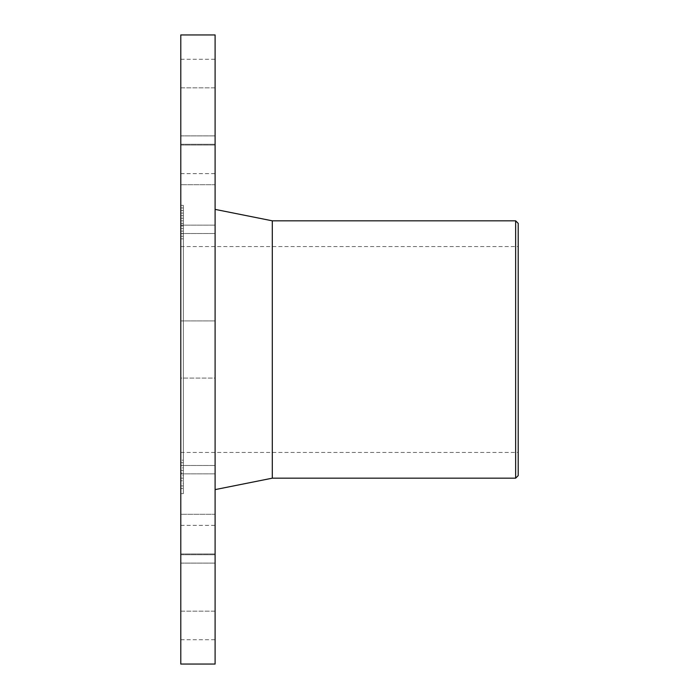 <?xml version="1.0" encoding="UTF-8"?>
<svg xmlns="http://www.w3.org/2000/svg" width="699" height="699" viewBox="0 0 699 699"><rect width="100%" height="100%" fill="white"/><g stroke="black" fill="none" stroke-linecap="round" stroke-linejoin="round"><path stroke-width="0.52" stroke-dasharray="3.5 2.62" d="M515.644 478.177L515.644 220.823M518.212 223.392L518.212 475.608M272.295 478.177L272.295 220.823M518.212 349.5L518.212 452.445L518.212 349.5M183.356 460.16L183.356 238.84L183.356 460.16L180.788 460.16L180.788 238.84L180.788 460.16M183.356 462.738L183.356 236.262L183.356 462.738L180.788 462.738L180.788 236.262L180.788 462.738M183.356 465.316L183.356 233.684L183.356 465.316L180.788 465.316L180.788 233.684L180.788 465.316M183.356 467.884L183.356 231.116L183.356 467.884L180.788 467.884L180.788 231.116L180.788 467.884M183.356 470.462L183.356 228.538L183.356 470.462L180.788 470.462L180.788 228.538L180.788 470.462M183.356 473.031L183.356 225.969L183.356 473.031L180.788 473.031L180.788 225.969L180.788 473.031M183.356 475.608L183.356 223.392L183.356 475.608L180.788 475.608L180.788 223.392L180.788 475.608M183.356 478.177L183.356 220.823L183.356 478.177L180.788 478.177L180.788 220.823L180.788 478.177M183.356 480.755L183.356 218.245L183.356 480.755L180.788 480.755L180.788 218.245L180.788 480.755M183.356 483.324L183.356 215.676L183.356 483.324L180.788 483.324L180.788 215.676L180.788 483.324M183.356 485.901L183.356 213.099L183.356 485.901L180.788 485.901L180.788 213.099L180.788 485.901M183.356 488.47L183.356 210.53L183.356 488.47L180.788 488.47L180.788 210.53L180.788 488.47M183.356 491.048L183.356 207.953L183.356 491.048L180.788 491.048L180.788 207.953L180.788 491.048M183.356 493.625L183.356 205.375L183.356 493.625L180.788 493.625L180.788 205.375L180.788 493.625M180.788 664.05L180.788 34.95M180.788 378.098L180.788 320.902L180.788 378.098L180.788 320.902L180.788 378.098L215.1 378.098L215.1 320.902L215.1 378.098L215.1 320.902L215.1 378.098L180.788 378.098M180.788 514.289L180.788 563.106L180.788 465.482L180.788 563.106L180.788 514.289L215.1 514.289L215.1 563.106L215.1 465.482L215.1 563.106L215.1 514.289L180.788 514.289M180.788 611.144L180.788 525.36L180.788 611.144L215.1 611.144L215.1 639.742L215.1 525.36L215.1 611.144L180.788 611.144M180.788 184.711L180.788 135.894L180.788 233.518L180.788 135.894L180.788 184.711L215.1 184.711L215.1 135.894L215.1 233.518L215.1 135.894L215.1 184.711L180.788 184.711M180.788 87.856L180.788 173.64L180.788 87.856L215.1 87.856L215.1 59.258L215.1 173.64L215.1 87.856L180.788 87.856M180.788 320.902L215.1 320.902L180.788 320.902M180.788 349.5L180.788 452.445L180.788 349.5M215.1 664.05L215.1 34.95M215.1 349.5L215.1 489.615L215.1 349.5M180.788 144.265L215.1 144.265L180.788 144.265M180.788 225.148L215.1 225.148L180.788 225.148M180.788 145.043L215.1 145.043L180.788 145.043M180.788 554.735L215.1 554.735L180.788 554.735M180.788 473.852L215.1 473.852L180.788 473.852M180.788 553.957L215.1 553.957L180.788 553.957M180.788 238.84L183.356 238.84M180.788 236.262L183.356 236.262M180.788 233.684L183.356 233.684M180.788 231.116L183.356 231.116M180.788 228.538L183.356 228.538M180.788 225.969L183.356 225.969M180.788 223.392L183.356 223.392M180.788 220.823L183.356 220.823M180.788 218.245L183.356 218.245M180.788 215.676L183.356 215.676M180.788 213.099L183.356 213.099M180.788 210.53L183.356 210.53M180.788 207.953L183.356 207.953M180.788 205.375L183.356 205.375M180.788 135.894L215.1 135.894L180.788 135.894M180.788 233.518L215.1 233.518L180.788 233.518M180.788 59.258L215.1 59.258M180.788 173.64L215.1 173.64M180.788 563.106L215.1 563.106L180.788 563.106M180.788 465.482L215.1 465.482L180.788 465.482M180.788 639.742L215.1 639.742M180.788 525.36L215.1 525.36M180.788 452.445L518.212 452.445M180.788 246.555L518.212 246.555"/><path stroke-width="1.05" d="M515.644 349.5L515.644 478.177L518.212 475.608L518.212 223.392L515.644 220.823L515.644 349.5M515.644 220.823L272.295 220.823L272.295 478.177L515.644 478.177M180.788 349.5L180.788 664.05L215.1 664.05L215.1 34.95L180.788 34.95L180.788 349.5M272.295 220.823L215.1 209.385M272.295 478.177L215.1 489.615"/></g></svg>
